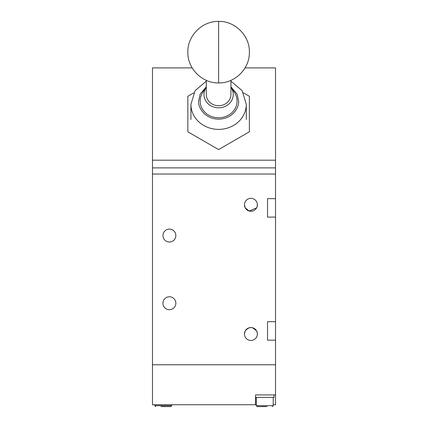 <?xml version="1.0" encoding="UTF-8"?>
<svg xmlns="http://www.w3.org/2000/svg" width="428" height="428" viewBox="0 0 428 428"><rect width="100%" height="100%" fill="white"/><g stroke="black" fill="none" stroke-linecap="round" stroke-linejoin="round"><path stroke-width="0.64" d="M275.525 198.646L267.527 198.646L267.527 217.103L275.525 217.103L275.525 167.883L152.475 167.883L152.475 174.036L275.525 174.036L152.475 174.036L152.475 364.763L275.525 364.763L152.475 364.763L152.475 404.754L256.297 404.754M273.219 404.754L275.525 404.754L275.525 321.695L267.527 321.695L267.527 340.153L275.525 340.153M275.525 394.91L255.532 394.91L255.532 404.754M175.855 303.238A6.463 6.463 0 0 1 169.392 309.695A6.463 6.463 0 0 1 162.934 303.238A6.463 6.463 0 0 1 169.392 296.775A6.463 6.463 0 0 1 175.855 303.238M175.855 235.561A6.463 6.463 0 0 1 169.392 242.018A6.463 6.463 0 0 1 162.934 235.561A6.463 6.463 0 0 1 169.392 229.098A6.463 6.463 0 0 1 175.855 235.561M244.458 334C244.811 336.638 244.811 336.638 244.458 334A6.463 6.463 0 0 1 250.915 327.538A6.463 6.463 0 0 1 257.378 334C257.019 336.638 257.019 336.638 257.378 334A6.463 6.463 0 0 1 250.915 340.458A6.463 6.463 0 0 1 244.458 334L245.233 330.924L246.277 329.507M257.335 333.278L256.597 330.924C252.82 326.473 249.032 326.473 245.233 330.924L244.623 332.54M256.95 207.099L257.378 204.798A6.463 6.463 0 0 1 250.915 211.255A6.463 6.463 0 0 1 244.458 204.798L245.233 207.874L247.609 210.346M249.171 211.015L256.597 207.874L257.207 206.259M252.654 211.02L250.845 211.255M249.176 211.02L245.233 207.874M244.623 206.259L244.458 204.798C244.811 202.16 244.811 202.16 244.458 204.798A6.463 6.463 0 0 1 250.915 198.335A6.463 6.463 0 0 1 257.378 204.798C257.019 202.16 257.019 202.16 257.378 204.798M257.207 332.54L257.378 334M275.525 217.103L275.525 321.695M249.176 327.778L250.985 327.538M252.654 327.778L256.597 330.924M257.057 202.797L257.207 203.327M275.525 167.883L275.525 67.902L245.046 67.902M192.183 67.902L152.475 67.902L152.475 167.883M275.525 160.19L152.475 160.19M193.788 92.86L187.849 96.284L187.849 131.808L218.617 149.57L249.38 131.808L249.38 96.284L243.441 92.86M206.307 80.357L206.307 94.545A12.305 11.155 0 0 0 218.617 105.7A12.305 11.155 0 0 0 230.922 94.545L230.922 80.357M230.922 87.387A14.622 13.252 180 0 1 230.97 87.462A14.622 13.252 180 0 1 233.239 94.545A14.622 13.252 180 0 1 218.617 107.797A14.622 13.252 180 0 1 203.99 94.545A14.622 13.252 180 0 1 206.259 87.462A14.622 13.252 180 0 1 206.307 87.387M206.259 87.462L203.016 92.1A18.457 16.729 0 0 0 200.154 101.045A18.457 16.729 0 0 0 218.617 117.775A18.457 16.729 0 0 0 237.075 101.045A18.457 16.729 0 0 0 234.212 92.1L230.97 87.462M206.307 81.17L195.125 90.624L190.925 104.298L190.925 119.508M190.925 104.298A27.686 25.091 0 0 0 218.617 129.39A27.686 25.091 0 0 0 246.303 104.298L246.303 119.508M255.532 397.371L255.532 394.91L273.99 394.91L273.99 397.371L255.532 397.371M264.761 406.6L257.223 406.6L264.761 406.6M262.541 406.563L266.981 406.563M163.239 406.6L170.777 406.6L163.239 406.6M161.019 406.563L165.459 406.563L161.019 406.563M218.617 82.925L218.617 21.4C234.961 20.961 249.759 35.647 249.38 52.072C249.866 68.555 235.031 83.369 218.617 82.925C202.267 83.364 187.469 68.678 187.849 52.253C187.362 35.77 202.198 20.956 218.617 21.4M230.922 86.761L237.128 94.203L238.61 101.045C239.413 106.347 233.415 118.92 218.617 119.166C203.814 118.92 197.816 106.347 198.619 101.045L200.101 94.203L206.307 86.761M256.297 397.371L256.297 405.674L273.219 405.674L272.294 406.6M154.781 404.754L154.781 405.674L171.703 405.674L170.777 406.6M246.303 104.298L242.104 90.624L230.922 81.17M273.219 397.371L273.219 405.674M256.297 405.674L257.223 406.6M171.703 404.754L171.703 405.674M154.781 405.674L155.706 406.6"/></g></svg>
